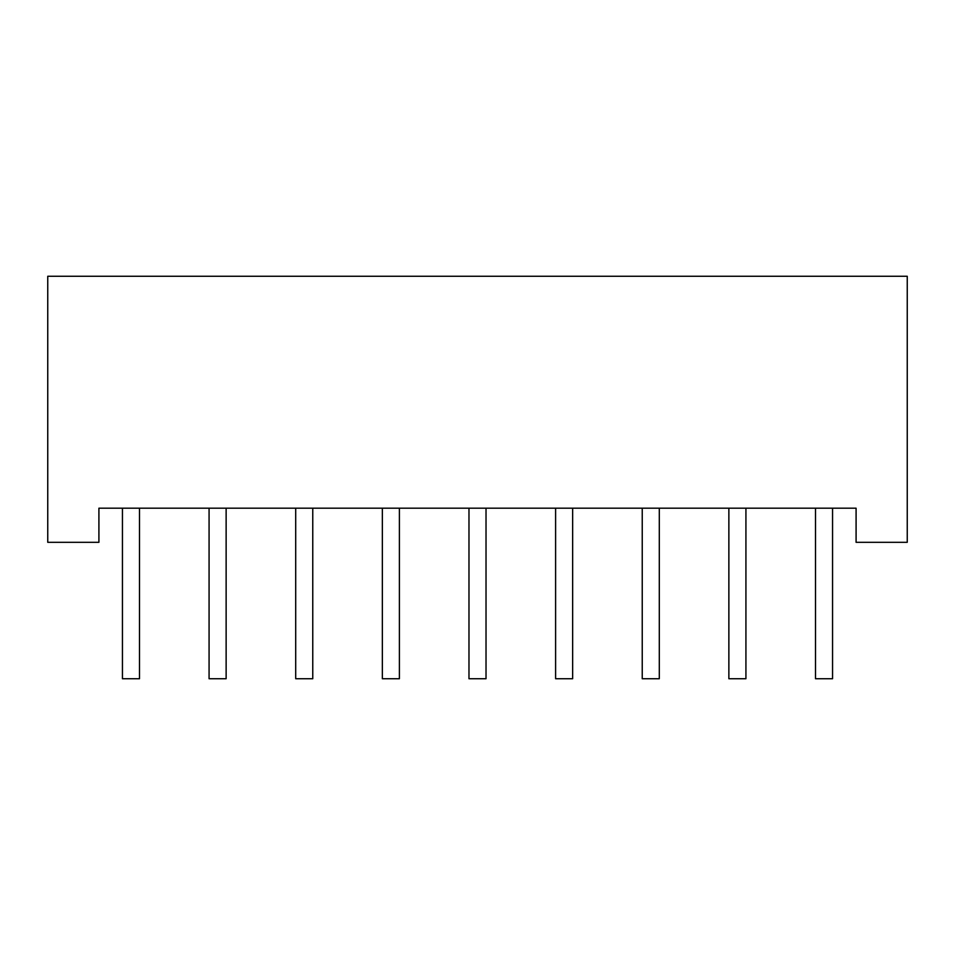 <?xml version="1.0" encoding="UTF-8"?>
<svg xmlns="http://www.w3.org/2000/svg" width="955" height="955" viewBox="0 0 955 955"><rect width="100%" height="100%" fill="white"/><g stroke="black" fill="none" stroke-linecap="round" stroke-linejoin="round"><path stroke-width="1.43" d="M832.557 508.191L832.557 678.73L815.498 678.73L815.498 508.191M745.927 508.191L745.927 678.73L728.868 678.73L728.868 508.191M659.296 508.191L659.296 678.73L642.238 678.73L642.238 508.191M572.654 508.191L572.654 678.73L555.607 678.73L555.607 508.191M486.023 508.191L486.023 678.73L468.977 678.73L468.977 508.191M399.393 508.191L399.393 678.73L382.346 678.73L382.346 508.191M312.763 508.191L312.763 678.73L295.704 678.73L295.704 508.191M139.502 508.191L139.502 678.73L122.443 678.73L122.443 508.191M226.132 508.191L226.132 678.73L209.073 678.73L209.073 508.191M856.086 508.191L98.914 508.191L98.914 542.309L47.75 542.309L47.75 276.27L907.25 276.27L907.25 542.309L856.086 542.309L856.086 508.191"/></g></svg>
